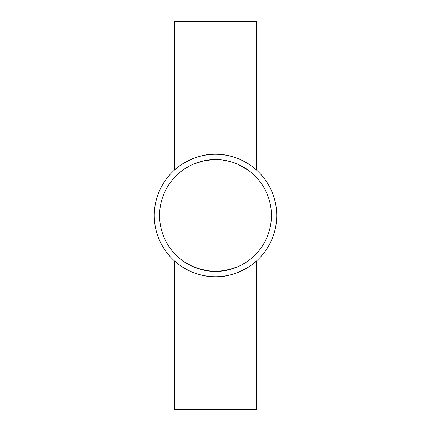 <?xml version="1.0" encoding="UTF-8"?>
<svg xmlns="http://www.w3.org/2000/svg" width="431" height="431" viewBox="0 0 431 431"><rect width="100%" height="100%" fill="white"/><g stroke="black" fill="none" stroke-linecap="round" stroke-linejoin="round"><path stroke-width="0.65" d="M276.67 212.424L276.707 213.334M276.373 222.24L276.319 222.735M276.319 222.725L276.233 223.43M276.486 221.135L276.368 222.315M276.664 218.673L276.567 220.166M276.627 219.341L276.67 218.614M276.702 217.849L276.68 218.361M276.589 219.902L276.664 218.738M276.578 220.052L276.713 217.536M276.126 224.206L276.179 223.813M276.449 221.539L276.395 222.067L276.449 221.539M276.621 219.422L276.519 220.801M276.67 218.609L276.654 218.921M276.427 221.76L276.244 223.328M276.449 221.518L276.535 220.624M276.46 221.426L276.422 221.793M276.497 221.011L276.449 221.55M276.659 212.251L276.68 212.628M276.691 212.828L276.713 213.442M276.142 206.918L276.217 207.467M276.19 207.257L276.12 206.74M276.46 209.59L276.497 209.967M276.416 209.132L276.454 209.52M276.664 212.359L276.643 211.966M276.67 212.402L276.654 212.063M276.707 213.313L276.697 212.968M276.443 209.412L276.562 210.759M276.481 209.8L276.567 210.802M276.535 210.376L276.621 211.562M276.346 208.507L276.454 209.504M276.104 206.665L276.179 207.171L276.104 206.665M276.212 207.397L276.384 208.857M276.104 206.643L276.158 207.009M276.745 215.5A61.245 61.245 0 0 1 184.877 268.54A61.245 61.245 0 0 1 184.877 162.46A61.245 61.245 0 0 1 276.745 215.5M174.668 169.846L174.668 21.55L256.332 21.55L256.332 169.846C256.267 169.545 240.374 155.074 219.002 154.352C195.2 152.03 174.388 169.281 174.668 169.846L176.602 168.192M176.71 168.101L179.975 165.612M251.025 165.612L254.888 168.596M174.668 261.154C174.754 261.445 190.335 275.705 211.492 276.616C235.45 279.191 256.634 261.746 256.332 261.154L256.332 409.45L174.668 409.45L174.668 261.154L179.975 265.388M256.025 261.423L254.888 262.404M180.126 172.168C181.139 171.021 184.624 168.774 190.577 165.418M193.417 164.103L203.577 160.844L213.119 159.61M222.757 160.036L229.771 161.415M237.319 163.99L249.016 170.714M271.438 215.5A55.938 55.938 0 0 1 187.528 263.944A55.938 55.938 0 0 1 187.528 167.056A55.938 55.938 0 0 1 271.438 215.5M249.204 260.146L242.47 264.51L238.208 266.622L227.622 270.108L217.445 271.406L211.389 271.288L199.321 269.046L190.577 265.582M187.399 263.869L181.65 260.033M180.336 259.004L184.355 261.967L192.813 266.633L203.577 270.156L211.826 271.32L219.708 271.282L231.495 269.106L238.796 266.358L242.863 264.289L249.016 260.286"/></g></svg>
